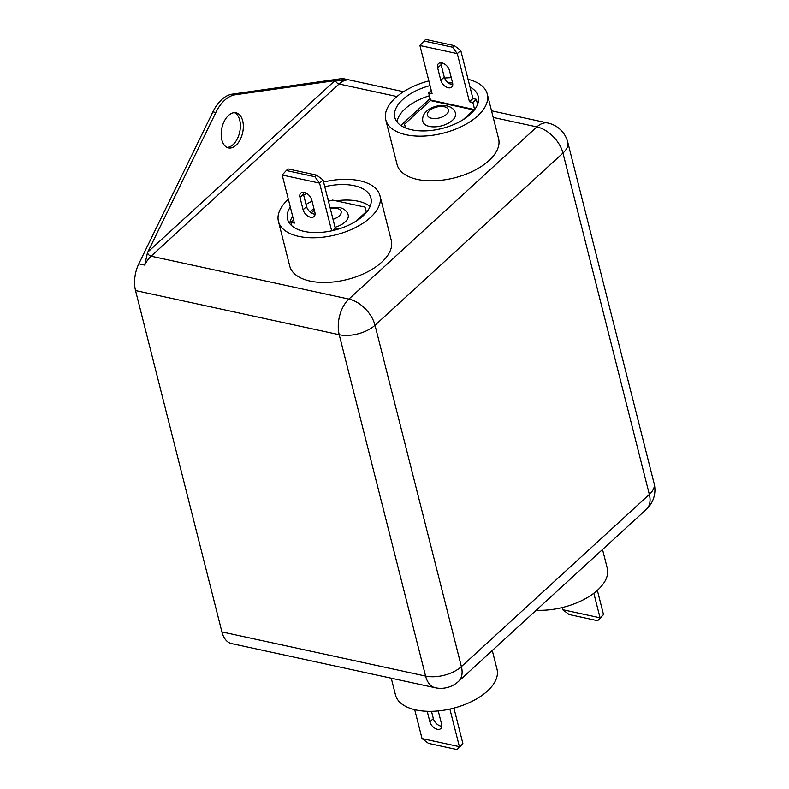 <?xml version="1.0" encoding="UTF-8"?>
<svg xmlns="http://www.w3.org/2000/svg" width="789" height="789" viewBox="0 0 789 789"><rect width="100%" height="100%" fill="white"/><g stroke="black" fill="none" stroke-linecap="round" stroke-linejoin="round"><path stroke-width="1.18" d="M323.589 182.042A52.37 27.092 165.8 0 1 359.597 180.72A52.37 27.092 165.8 0 1 379.973 195.711A52.37 27.092 165.8 0 1 355.218 227.686A52.37 27.092 165.8 0 1 298.824 236.394A52.37 27.092 165.8 0 1 278.438 221.403A52.37 27.092 165.8 0 1 288.35 199.301M278.438 221.403L289.75 266.09A52.37 27.092 -14.2 0 0 310.126 281.081A52.37 27.092 -14.2 0 0 366.52 272.373A52.37 27.092 -14.2 0 0 391.285 240.398L379.973 195.711M370.08 206.462A43.01 22.25 -14.2 0 0 358.098 201.205A43.01 22.25 -14.2 0 0 336.065 200.83M324.772 186.727A43.01 22.25 165.8 0 1 354.172 185.691A43.01 22.25 165.8 0 1 370.909 198A43.01 22.25 165.8 0 1 350.572 224.263A43.01 22.25 165.8 0 1 304.248 231.424A43.01 22.25 165.8 0 1 287.512 219.105A43.01 22.25 165.8 0 1 290.303 207.004M368.197 209.982L355.79 221.344M327.179 196.205L328.737 201.106M310.028 211.916L313.874 208.395M312.069 201.244A43.01 22.25 -14.2 0 0 306.024 204.43M292.65 216.314A43.01 22.25 -14.2 0 0 289.671 223.514M303.666 195.12A43.01 22.25 165.8 0 1 306.724 193.413M304.268 192.408A7.486 4.616 -132.5 0 0 300.787 193.098A7.486 4.616 -132.5 0 0 299.958 197.339L303.094 209.756A7.486 4.616 -132.5 0 0 307.976 216.147A7.486 4.616 -132.5 0 0 314.032 216.541A7.486 4.616 -132.5 0 0 314.87 212.31L311.724 199.893A7.486 4.616 -132.5 0 0 304.268 192.408M303.232 192.279A7.486 4.616 -132.5 0 0 303.43 194.163L306.566 206.57A7.486 4.616 -132.5 0 0 315.067 214.184M293.587 220.003L290.993 222.38L291.861 225.822M316.596 175.119L288.044 168.925L286.308 170.523L314.86 176.706L316.596 175.119L323.056 179.941L319.584 183.117L331.656 230.832M314.86 176.706L319.584 183.117L282.206 175.01L294.376 223.109L290.993 222.38M328.431 201.195L332.623 200.09L365.001 207.103L366.343 211.679M311.349 212.902L314.328 210.17M323.056 179.941L335.226 228.041L338.668 229.007M335.226 228.041L332.347 230.674M286.308 170.523L282.206 175.01M391.255 678.205L395.486 694.931A52.37 27.092 -14.2 0 0 415.862 709.922A52.37 27.092 -14.2 0 0 472.256 701.214A52.37 27.092 -14.2 0 0 497.011 669.24L492.267 650.491M427.214 711.274L429.877 721.767A7.486 4.616 -132.5 0 0 437.333 729.253A7.486 4.616 -132.5 0 0 440.814 728.563A7.486 4.616 -132.5 0 0 441.643 724.322L438.506 711.905A7.486 4.616 -132.5 0 0 438.191 710.919M431.504 711.313L433.348 718.592A7.486 4.616 -132.5 0 0 440.804 726.067A7.486 4.616 -132.5 0 0 441.84 726.196M449.888 709.064L459.395 746.65L422.016 738.543L414.708 709.656M453.922 708.088L462.867 743.465L458.764 747.962L457.028 749.55L428.476 743.356L422.016 738.543M457.028 749.55L462.867 743.465M242.677 120.806A17.95 10.652 102.2 0 0 236.059 112.807A17.95 10.652 102.2 0 0 224.431 120.885A17.95 10.652 102.2 0 0 221.837 139.9A17.95 10.652 102.2 0 0 228.445 147.898A17.95 10.652 102.2 0 0 240.073 139.811A17.95 10.652 102.2 0 0 242.677 120.806M234.55 112.659A17.95 10.652 -77.8 0 1 239.728 120.175A17.95 10.652 -77.8 0 1 237.667 138.095A17.95 10.652 -77.8 0 1 227.015 147.405M221.906 631.9L425.587 676.074A26.185 15.524 -77.8 0 0 435.232 687.742L231.552 643.577A26.185 15.524 -77.8 0 1 221.906 631.9L135.53 290.549A26.185 15.524 -77.8 0 1 138.815 263.822L212.902 111.841A35.909 21.293 -77.8 0 1 232.203 94.157L340.848 78.742A26.185 15.524 -77.8 0 1 344.231 78.861L403.554 91.721M335.433 80.577A3.738 2.308 -132.5 0 0 339.073 83.999L151.113 256.188A26.185 15.524 102.2 0 0 144.703 265.104L147.474 252.756L215.841 112.482A35.909 21.293 -77.8 0 1 235.152 94.798L335.433 80.577L346.736 80.024A26.185 15.524 102.2 0 0 339.073 83.999L396.946 96.544M536.234 610.222A52.37 27.092 -14.2 0 0 587.361 597.569A52.37 27.092 -14.2 0 0 607.274 568.238L602.53 549.489M562.123 607.599L562.656 609.7L600.044 617.807L603.516 614.621L597.362 590.34M603.516 614.621L597.668 620.706L569.116 614.523L562.656 609.7M597.668 620.706L600.044 617.807L593.831 593.249M468.064 79.344A52.37 27.092 165.8 0 1 487.286 94.069A52.37 27.092 165.8 0 1 462.532 126.043A52.37 27.092 165.8 0 1 406.138 134.751A52.37 27.092 165.8 0 1 385.752 119.76A52.37 27.092 165.8 0 1 428.851 80.912M385.752 119.76L397.064 164.447A52.37 27.092 -14.2 0 0 417.44 179.428A52.37 27.092 -14.2 0 0 473.834 170.73A52.37 27.092 -14.2 0 0 498.599 138.756L487.286 94.069M429.413 95.765A43.01 22.25 -14.2 0 0 396.985 121.871M470.017 87.046A43.01 22.25 165.8 0 1 478.223 96.357A43.01 22.25 165.8 0 1 457.886 122.62A43.01 22.25 165.8 0 1 411.562 129.781A43.01 22.25 165.8 0 1 394.825 117.462A43.01 22.25 165.8 0 1 430.044 85.606M448.31 82.914A43.01 22.25 165.8 0 1 452.6 82.953M400.802 125.431L430.123 98.566M475.511 108.34L463.104 119.701M444.582 78.081A52.37 27.092 165.8 0 1 451.269 77.687M441.968 62.933A7.486 4.616 47.5 0 1 449.424 70.408L452.57 82.825A7.486 4.616 47.5 0 1 451.732 87.066A7.486 4.616 47.5 0 1 445.677 86.672A7.486 4.616 47.5 0 1 440.795 80.271L437.648 67.864A7.486 4.616 47.5 0 1 438.487 63.623A7.486 4.616 47.5 0 1 441.968 62.933M452.768 84.699A7.486 4.616 47.5 0 1 444.266 77.095L441.13 64.678A7.486 4.616 47.5 0 1 440.933 62.804M474.544 109.217L472.838 102.471L476.309 99.296L477.592 104.335M476.309 99.296L472.927 98.556L460.756 50.457L457.285 53.642L419.906 45.535L432.076 93.635L428.693 92.895L430.498 100.035L474.219 109.523M454.296 45.644L425.744 39.45L424.009 41.038L452.561 47.232L454.296 45.644L460.756 50.457M405.467 127.917L404.53 124.208L405.645 127.986M473.745 109.957L430.36 100.548L404.53 124.208M430.36 100.548L430.498 100.035M428.693 92.895L431.287 90.518M472.838 102.471L469.455 101.742L457.285 53.642L452.561 47.232M469.455 101.742L472.927 98.556M424.009 41.038L419.906 45.535M303.43 194.163L299.958 197.339M306.566 206.57L303.094 209.756M433.348 718.592L429.877 721.767M452.442 120.332A16.835 8.709 165.8 0 1 435.074 126.832A16.835 8.709 165.8 0 1 422.874 121.595C422.095 117.65 423.348 114.188 426.612 111.2C434.729 103.566 452.955 102.836 455.509 113.33A16.835 8.709 165.8 0 1 452.442 120.332M429.403 110.647A10.849 5.612 -14.2 0 0 431.642 118.261A10.849 5.612 -14.2 0 0 446.475 114.346A10.849 5.612 -14.2 0 0 444.227 106.732A10.849 5.612 -14.2 0 0 429.403 110.647M330.058 207.625L339.438 207.487C344.211 208.631 347.121 211.127 348.196 214.973A16.835 8.709 165.8 0 1 335.029 227.271M333.017 219.293A10.849 5.612 -14.2 0 0 341.006 213.405A10.849 5.612 -14.2 0 0 336.913 208.375A10.849 5.612 -14.2 0 0 330.275 208.464M435.232 687.742A26.185 26.185 0 0 0 458.468 681.459A26.185 16.155 -132.5 0 0 461.387 666.616L649.337 494.437L562.961 153.076L375.012 325.265L461.387 666.616A26.185 13.541 165.8 0 1 425.587 676.074L339.211 334.714A26.185 15.524 -77.8 0 1 348.906 299.07L536.865 126.891A26.185 15.524 -77.8 0 1 547.911 123.025L491.517 110.795M135.53 290.549L339.211 334.714A26.185 13.541 165.8 0 0 375.012 325.265A26.185 16.155 -132.5 0 0 348.906 299.07L151.113 256.188A3.738 2.308 -132.5 0 1 147.474 252.756M138.815 263.822L144.703 265.104M493.194 117.423L536.865 126.891A26.185 16.155 -132.5 0 1 562.961 153.076A26.185 13.541 165.8 0 0 567.745 142.188A26.185 26.185 0 0 0 547.911 123.025M340.848 78.742L346.736 80.024M212.902 111.841L215.841 112.482M232.203 94.157L235.152 94.798M147.809 252.056L334.921 80.646M654.12 483.549A26.185 13.541 165.8 0 1 649.337 494.437A26.185 16.155 -132.5 0 1 646.428 509.27A26.185 26.185 0 0 0 654.12 483.549L567.745 142.188M440.795 80.271L444.266 77.095M437.648 67.864L441.13 64.678M458.468 681.459L646.428 509.27"/></g></svg>
